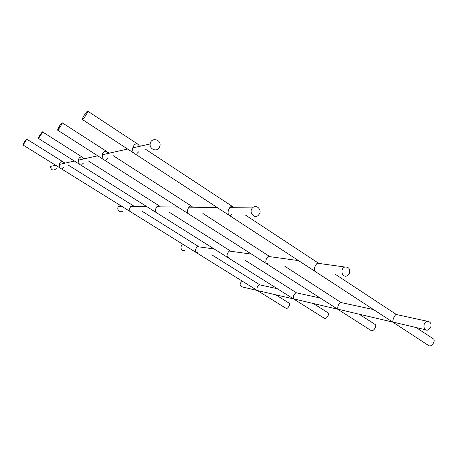 <?xml version="1.0" encoding="UTF-8"?>
<svg xmlns="http://www.w3.org/2000/svg" width="457" height="457" viewBox="0 0 457 457"><rect width="100%" height="100%" fill="white"/><g stroke="black" fill="none" stroke-linecap="round" stroke-linejoin="round"><path stroke-width="0.69" d="M197.327 252.567L196.853 252.687M196.224 252.555L195.379 252.03M259.942 284.917L259.313 284.78C257.274 286.236 256.56 288.099 257.165 290.366L256.571 290.029M195.55 252.133L129.851 211.334M198.835 246.717L197.584 246.683C195.545 248.391 195.008 250.282 195.973 252.361M133.678 206.033L134.061 206.524M64.02 167.039L62.466 168.405M60.478 168.256L59.507 167.65M133.45 205.844L130.771 206.49C129.417 208.421 129.308 210.14 130.434 211.66M63.546 162.195L64.311 163.298M64.905 163.166L64.157 162.532M24.164 142.218L22.879 144.903C23.227 145.189 27.1 139.025 26.569 139.042L24.164 142.218M63.255 161.972C61.284 161.121 59.884 161.955 59.067 164.48L60.084 167.97M257.36 290.521L293.611 298.947M286.059 308.344L286.116 308.378C287.619 309.378 290.88 303.956 289.224 303.219L275.697 294.759M293.731 299.032L292.771 298.427M227.775 257.542L155.534 212.099M159.824 206.29L160.207 206.838M83.494 163.052L81.854 164.543M79.735 164.417L78.524 163.652M83.065 157.659L83.871 158.893M228.854 257.52L228.403 257.657M296.536 292.863L295.93 292.731C293.862 294.371 293.057 296.41 293.525 298.855L337.832 309.275M230.602 251.082L229.351 251.064C227.215 252.967 226.592 255.046 227.489 257.308M159.562 206.067L156.768 206.798C155.3 208.929 155.134 210.837 156.277 212.511M84.602 158.728L83.842 158.093M39.633 135.381L38.274 138.328C38.714 138.66 43.027 131.81 42.375 131.816L39.633 135.381M82.734 157.385C80.638 156.46 79.135 157.385 78.227 160.161L79.255 164.057M324.481 318.375L324.567 318.432C326.384 319.614 329.977 313.685 327.995 312.788L313.473 303.585M337.974 309.383L336.78 308.618M266.442 263.655L187.244 213.019M192.123 206.61L192.5 207.221M107.732 158.093L106.007 159.727M103.75 159.642L102.202 158.653M107.395 152.01L108.229 153.409M267.476 263.586L267.059 263.735M265.471 263.032L265.146 262.826M341.053 302.534L340.499 302.414C338.437 304.276 337.523 306.533 337.763 309.178L392.803 322.116M269.539 256.423L268.316 256.446C266.083 258.582 265.357 260.89 266.123 263.375M191.826 206.335C190.923 205.759 189.952 206.038 188.924 207.175C187.319 209.569 187.084 211.694 188.21 213.562M109.154 153.198L108.406 152.575M58.976 126.823L57.542 130.102C58.125 130.479 62.992 122.773 62.169 122.773C61.604 122.984 60.541 124.338 58.976 126.823M107.001 151.667C104.784 150.639 103.162 151.678 102.14 154.78L103.162 159.185M371.05 330.531L371.181 330.611C373.409 332.045 377.425 325.51 375.003 324.396L359.345 314.302M392.946 322.242L391.426 321.248M231.836 214.373L230.368 215.43M229.203 215.35L227.369 214.156M233.036 207.015L233.39 207.701M138.728 151.753L136.923 153.558M134.524 153.546L132.49 152.215M138.557 144.772L139.408 146.389M315.878 271.184L315.524 271.344M314.942 271.321L313.274 270.236M396.385 314.547L395.928 314.445C393.928 316.61 392.871 319.135 392.752 322.014L425.855 329.84M428.643 345.543L428.855 345.681C431.654 347.451 436.218 340.179 433.196 338.763L416.241 327.595M318.386 263.123L317.232 263.198C314.93 265.637 314.05 268.236 314.599 270.99M232.71 206.673C231.813 206.061 230.819 206.393 229.728 207.661C227.963 210.374 227.615 212.785 228.677 214.899M140.607 146.12L139.922 145.537M83.877 115.815C82.591 118.003 82.089 119.231 82.369 119.5C83.163 119.945 88.755 111.131 87.681 111.12C86.944 111.371 85.676 112.936 83.877 115.815M138.088 144.332C135.746 143.184 133.987 144.361 132.816 147.874C132.416 149.97 132.736 151.655 133.781 152.941M430.62 327.812L427.335 330.183C422.691 330.537 422.959 321.368 427.598 321.322C430.728 321.922 431.734 324.082 430.62 327.812M257.262 290.452L242.593 287.03C239.354 285.374 239.279 283.437 242.376 281.215M259.37 214.002L258.451 215.201C254.378 219.417 248.3 212.031 252.498 207.929C255.977 203.908 262.152 209.403 259.37 214.002M122.813 210.98C120.054 213.653 115.889 208.946 118.729 206.347L120.454 205.496M159.35 147.531C156.951 152.215 149.359 149.29 150.187 143.961C150.724 137.1 161.31 139.071 159.984 145.743L159.35 147.531M56.291 168.616C53.241 171.021 51.241 170.301 50.281 166.457L55.64 165.251M349.308 273.777L346.697 276.022C341.773 277.679 339.934 268.43 344.915 267.019C349.011 266.928 350.473 269.184 349.308 273.777M184.36 250.533C180.892 251.561 179.544 245.552 183.051 244.678L183.411 244.598M259.833 284.848L211.842 254.846M256.743 290.138L196.144 252.504M198.755 246.666L142.647 211.597M133.341 205.781L68.219 165.074M130.017 211.437L60.358 168.176M63.129 161.892L26.586 139.048M59.673 167.753L22.879 144.903M286.116 308.378L257.302 290.486M277.279 288.681L259.313 284.78M146.92 206.678L130.771 206.49M74.365 161.035L59.067 164.48M214.144 248.968L197.584 246.683M296.404 292.771L244.689 260.004M293.006 298.575L227.677 257.48M230.499 251.013L169.61 212.436M159.43 205.981L88.218 160.864M155.763 212.242L79.575 164.314M82.563 157.282L42.398 131.833M78.753 163.795L38.274 138.328M324.567 318.432L293.657 298.987M320.157 297.993L295.93 292.731M177.899 207.044L156.768 206.798M97.707 155.78L78.227 160.161M251.55 254.132L229.351 251.064M340.905 302.42L284.894 266.317M337.106 308.829L266.322 263.575M269.413 256.343L202.897 213.47M191.654 206.227L113.125 155.614M187.564 213.225L103.533 159.504M106.778 151.524L62.203 122.796M102.522 158.859L57.542 130.102M371.181 330.611L337.889 309.332M373.563 309.589L340.499 302.414M217.189 207.512L188.924 207.175M127.623 149.045L102.14 154.78M298.547 260.616L268.316 256.446M428.855 345.681L392.86 322.185M396.236 314.41L335.238 274.223M391.912 321.568L314.793 271.224M318.232 263.021L245.021 214.784M313.753 270.55L228.986 215.213M232.487 206.524L145.018 148.896M227.843 214.464L134.227 153.352M137.774 144.126L87.738 111.16M132.958 152.524L82.369 119.5M427.598 321.322L395.928 314.445M252.498 207.929L229.728 207.661M121.876 206.381L118.729 206.347M150.187 143.961L132.816 147.874M344.915 267.019L317.232 263.198M183.674 244.763L183.051 244.678"/></g></svg>
